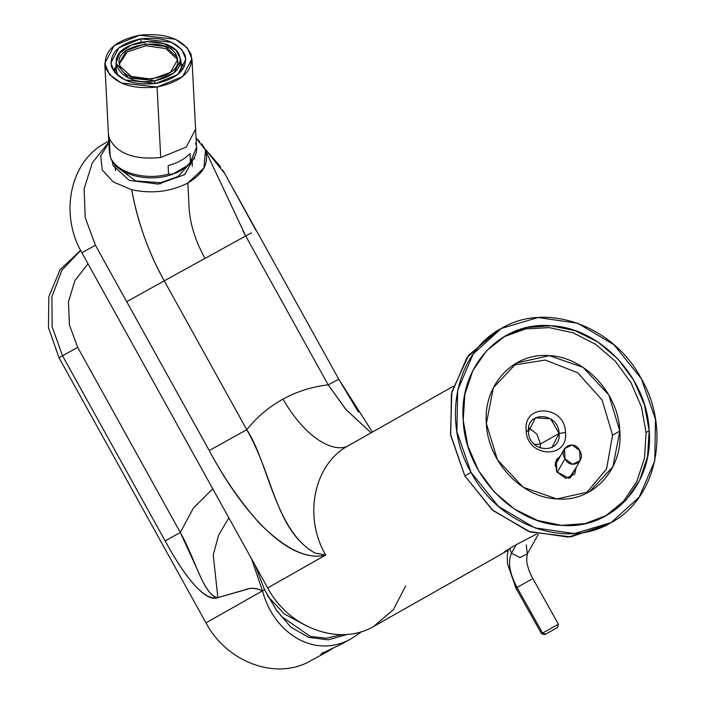 <?xml version="1.0" encoding="UTF-8"?>
<svg xmlns="http://www.w3.org/2000/svg" width="704" height="704" viewBox="0 0 704 704"><rect width="100%" height="100%" fill="white"/><g stroke="black" fill="none" stroke-linecap="round" stroke-linejoin="round"><path stroke-width="1.06" d="M255.244 565.488L264.563 589.706L262.495 590.85L251.539 558.8L262.495 590.85L264.563 589.706L276.426 610.13L264.563 589.706L255.244 565.488M282.163 617.118L276.426 610.13L282.577 617.311M276.426 610.13L290.814 627.123L308.616 637.34L328.178 639.822L347.662 634.33L328.178 639.822L308.616 637.34L290.814 627.123L276.426 610.13M351.419 638.651C314.521 659.595 273.61 633.09 262.495 590.85C256.476 587.972 251.09 587.532 246.347 589.538L217.87 597.617L213.233 554.902L218.645 534.996L228.844 517.862L218.645 534.996L213.233 554.902L217.87 597.617L244.737 589.864C249.964 587.594 255.878 587.919 262.495 590.85C273.61 633.098 314.521 659.595 351.419 638.651L361.935 631.488L351.419 638.651L339.715 645.005C324.79 651.834 319.018 654.87 322.406 654.122L332.737 648.454L326.938 651.939L320.681 654.412M310.438 660.906C276.839 680.407 227.322 663.045 205.982 622.864C227.322 663.045 276.839 680.407 310.438 660.906L326.938 651.939M205.982 622.864L262.495 590.85L205.982 622.864L59.022 357.746L62.515 355.775L165.141 540.91C180.787 569.906 204.037 603.495 217.87 597.617C201.397 602.439 178.033 564.599 165.141 540.91L180.321 532.488C184.888 540.61 190.3 552.402 196.557 567.882C201.538 579.876 210.294 598.444 217.87 597.617C208.419 596.473 202.136 580.21 196.557 567.882L180.321 532.488L77.695 347.345L69.414 324.958L68.455 301.77L74.914 280.544L88.035 263.824L74.914 280.553L68.455 301.761L69.414 324.94L77.695 347.345L180.321 532.488L165.141 540.91L62.515 355.775L52.122 326.735L51.902 296.859L61.873 270.222L80.67 250.474L61.864 270.239L51.902 296.85L52.122 326.709L62.515 355.775L77.695 347.345L59.022 357.746L48.444 327.606L48.822 296.727L60.095 269.65L80.608 250.351L60.095 269.65L48.822 296.727L48.444 327.606L59.022 357.746L205.982 622.864M212.749 488.822L193.486 507.927L180.321 532.488L193.486 507.927L212.749 488.822M322.406 654.122L322.74 652.423L322.406 654.122C319.018 654.87 324.79 651.834 339.715 645.005M344.018 642.294L344.458 641.942M119.416 63.967L127.239 51.938L145.878 45.751L165.836 48.558L176.968 58.942L177.452 60.975L176.871 57.024L176.968 58.942L165.836 48.558L145.878 45.751L127.239 51.938L119.416 63.967M119.891 66L119.319 63.017L126.359 50.582L144.998 43.912L165.422 46.517L176.871 57.024L177.443 60.016L170.403 72.45L151.765 79.121L131.34 76.516L119.891 66C125.638 88.581 186.138 79.05 176.871 57.024C171.125 34.443 110.625 43.982 119.891 66M154.88 80.819C120.956 87.428 100.47 56.311 131.366 45.1C147.611 37.981 172.005 42.178 178.578 53.214C184.158 66.458 176.255 75.662 154.88 80.819L173.853 73.04L180.831 59.84L175.991 50.142L163.768 43.481L147.444 41.633L131.366 45.1L119.794 52.994L115.931 63.193L128.251 77.792L154.88 80.819L155.021 83.591L154.88 80.819M180.321 72.002L181.201 67.54L180.321 72.002M180.831 59.84L181.201 67.54L182.75 69.291L181.183 66.695M116.503 74.36L116.283 70.083L117.858 75.548L116.283 70.083L115.931 63.193M114.875 70.391L116.054 65.683L114.875 70.391L114.998 72.785L114.875 70.391L116.274 69.274L114.875 70.391M115.227 67.663L113.362 70.62M155.883 83.459L125.074 79.957L114.822 72.574L110.827 63.07L118.897 47.793L140.844 38.799L141.029 42.354L140.844 38.799L171.653 42.31L181.905 49.685L185.9 59.198L177.822 74.466L155.883 83.459C177.786 78.619 187.546 69.238 185.161 55.334C178.411 42.117 163.636 36.599 140.844 38.799C118.941 43.648 109.182 53.02 111.566 66.933C118.316 80.15 133.082 85.659 155.883 83.459M184.149 66.959L181.007 63.219M139.63 35.2C166.1 32.648 183.26 39.046 191.092 54.402C193.864 70.55 182.53 81.435 157.089 87.058C130.618 89.61 113.467 83.213 105.635 67.866C102.863 51.718 114.198 40.823 139.63 35.2L114.145 45.646L104.773 63.378L109.41 74.422L121.317 82.993L157.089 87.058L182.582 76.622L191.954 58.881L187.308 47.837L175.41 39.266L139.63 35.2M191.954 58.881L196.522 147.338L190.458 161.999C185.284 169.198 174.17 175.314 168.564 174.055C144.602 181.025 114.576 171.899 110.194 156.314L109.27 138.318C117.102 153.666 134.262 160.072 160.732 157.52L186.217 147.074L195.589 129.202L186.217 147.074L160.732 157.52C134.262 160.072 117.102 153.666 109.27 138.318L108.398 133.698L109.27 138.318L110.194 156.314L109.34 151.826L104.773 63.378M160.732 157.52L157.089 87.058L160.732 157.52M110.194 156.314L110.317 156.957L110.194 156.314C114.576 171.899 144.602 181.025 168.564 174.055L168.124 165.634C177.514 163.055 184.809 159.034 190.027 153.578L190.458 161.999L196.522 147.33C197.393 152.231 194.744 158.092 188.584 164.93L190.458 161.999L190.027 153.578C184.809 159.034 177.514 163.055 168.124 165.634L168.564 174.055L172.41 174.328L188.584 164.93M196.442 146.379L195.659 142.85M160.591 182.723L135.582 180.928L119.944 169.18L135.582 180.928L160.591 182.723L160.776 183.779L160.591 182.723L178.042 176.502L187.766 165.651L178.042 176.502L160.591 182.723M115.641 170.438L114.99 164.789L115.641 170.438M192.236 160.794L192.236 166.364M115.562 170.324L114.972 166.892M112.473 163.187L112.64 161.735L112.473 163.187M194.251 157.52L194.568 158.946L194.251 157.52M113.062 165.51L112.244 161.093L113.062 165.51L129.342 180.426L158.365 184.078L184.774 174.53L194.586 156.842L184.624 174.645L158.215 184.096L129.272 180.4L113.062 165.51M199.822 141.566L196.046 138.142L205.031 149.301C209.642 162.228 203.905 173.466 187.827 183.022C170.623 191.796 151.897 194.022 131.648 189.702L113.256 181.94L102.256 169.981L100.698 156.024L108.865 142.648L100.698 156.024L102.256 169.981L113.247 181.94L131.648 189.702C151.897 194.022 170.623 191.796 187.827 183.022L203.922 167.992L205.471 150.41L205.031 149.318M251.592 232.866L245.687 235.998L242.88 230.903M206.105 152.073L205.63 150.85M220.722 166.927L204.679 148.526L224.946 173.853L256.018 230.516M204.248 147.664L201.828 143.898M205.471 150.41L245.687 235.998L204.97 258.421C195.413 240.882 190.133 224.171 189.13 208.27L187.827 183.022L189.13 208.27C190.133 224.171 195.413 240.882 204.97 258.421L164.252 280.834C148.377 252.208 137.518 221.83 131.648 189.702C137.94 223.01 148.808 253.387 164.252 280.834L143.317 292.477M127.626 301.206L126.72 301.708L95.392 245.177L85.193 217.483L84.137 188.813L92.356 162.668L108.838 142.234M95.392 245.177L209.238 450.56C244.992 517.651 290.946 564.001 325.67 555.06L267.678 587.91L81.919 252.806L95.392 245.177L81.919 252.806C59.039 213.629 70.374 160.943 105.556 142.912M222.807 170.183L224.946 173.853M358.442 412.06L338.791 379.236L233.411 189.13M228.747 180.717L226.459 176.581M372.425 432.071L338.791 379.236L256.274 230.384M338.791 379.236L328.196 384.859C312.039 386.698 296.965 391.459 282.973 399.142C268.998 406.859 256.925 417.041 246.761 429.695L164.252 280.834L245.687 235.998L328.196 384.859L346.122 409.737L371.131 432.81L345.682 409.253L328.196 384.859L338.791 379.236M245.687 235.998L328.196 384.859C312.039 386.698 296.965 391.459 282.973 399.142C268.998 406.859 256.925 417.041 246.761 429.695L209.238 450.56C223.265 476.925 239.835 500.984 258.931 522.729C285.094 549.094 307.34 559.865 325.67 555.06L314.802 552.983C275.194 530.913 268.074 461.402 246.761 429.695L164.252 280.834L126.72 301.708L209.238 450.56L246.761 429.695C273.68 476.502 275.502 530.068 314.802 552.983L325.67 555.069C302.799 515.891 314.134 463.197 349.316 445.166C338.166 453.121 309.214 444.145 282.973 399.142C309.214 444.145 338.166 453.121 349.316 445.166L453.288 386.285M81.919 252.806L267.678 587.91C288.772 628.074 339.557 646.562 373.604 626.481L393.325 609.752L405.654 586.036M508.068 550.326L505.859 551.584C500.474 554.092 509.978 548.178 515.143 545.292L536.756 533.949L515.143 545.292C509.978 548.178 500.474 554.092 505.859 551.584L373.604 626.481C339.557 646.562 288.772 628.074 267.678 587.91L325.688 555.06C302.799 515.891 314.134 463.197 349.316 445.166M576.048 467.746L574.737 474.074L565.787 478.412L556.75 471.777L556.345 459.809L560.331 456.122L555.254 462.678L556.75 471.777L568.902 478.342L576.048 467.746M505.859 551.584L503.914 552.438M498.159 330.299L468.6 355.291L451.845 391.882L450.525 434.315L464.851 475.93L493.002 510.55L530.358 532.013L570.874 536.853L608.027 524.304M612.577 435.151L606.575 468.917L585.842 493.574L606.575 468.917L612.577 435.151L619.828 431.042L612.894 466.77L589.538 491.665L556.838 498.934L523.151 487.238L497.385 459.686L486.367 423.562L493.302 387.834L516.648 362.947L549.349 355.67L583.035 367.365L608.802 394.918L619.828 431.042C618.394 392.797 584.285 356.646 548.689 355.634C512.97 352.651 483.094 385.211 486.367 423.562C487.802 461.806 521.902 497.957 557.498 498.969C593.217 501.952 623.093 469.392 619.828 431.042L612.577 435.151L602.14 400.066L577.702 372.777L545.336 360.078L513.102 365.13L545.336 360.078L577.702 372.777L602.14 400.066L612.577 435.151M552.024 447.41L559.09 433.444L565.532 432.511C568.427 459.862 526.61 457.521 526.152 430.302C526.61 457.521 568.427 459.862 565.532 432.511C565.074 405.302 523.257 402.952 526.152 430.302L528.458 431.719C528.81 452.892 561.334 454.714 559.09 433.444C558.73 412.271 526.205 410.45 528.458 431.719L526.152 430.302C523.257 402.952 565.074 405.302 565.532 432.511L559.09 433.444L540.443 443.995L559.09 433.444L550.642 418.827L535.41 417.806L528.458 431.719M611.169 522.606L604.956 526.126L568.146 537.082L528.546 531.379L492.246 509.89L464.851 475.93L471.064 472.41L464.851 475.93L450.683 435.31L451.431 393.756L466.99 357.5L495.018 331.998L501.23 328.478L473.202 353.98L457.644 390.236L456.896 431.79L471.064 472.41L498.458 506.37L534.758 527.859L574.367 533.562L611.169 522.606L639.197 497.103L654.755 460.856L655.503 419.294L641.335 378.673L613.95 344.714L577.65 323.224L538.041 317.522L501.23 328.478M471.064 472.41C440.994 420.922 455.884 351.683 502.119 327.976C546.867 301.594 613.615 325.89 641.335 378.673C671.405 430.162 656.515 499.4 610.28 523.107C565.532 549.49 498.793 525.193 471.064 472.41M649.185 430.751C647.187 377.458 599.667 327.087 550.062 325.679C500.298 321.517 458.656 366.898 463.214 420.332C465.221 473.625 512.741 523.996 562.338 525.404C612.11 529.566 653.743 484.194 649.185 430.751L646.078 432.511L644.53 458.022L636.83 481.466L623.498 501.266L605.422 516.085L623.498 501.266L636.83 481.466L644.53 458.022L646.078 432.511L649.185 430.751L647.548 456.738L639.522 480.542L625.68 500.5L606.989 515.222L585.182 523.582L561.422 525.351L537.319 520.397L514.474 509.062L494.446 492.105L478.57 470.668L467.922 446.195L463.214 420.332L464.86 394.346L472.877 370.55L486.719 350.583L505.419 335.861L527.226 327.501L550.977 325.732L575.089 330.686L597.925 342.021L617.954 358.978L633.829 380.415L644.477 404.888L649.185 430.751M503.87 336.758L525.659 328.926L549.261 327.598L573.109 332.842L595.646 344.335L615.366 361.293L630.978 382.624L641.441 406.894L646.078 432.511L641.441 406.894L630.978 382.624L615.366 361.293L595.646 344.335L573.109 332.842L549.261 327.598L525.659 328.926L503.87 336.758M540.214 448.043L540.443 443.995L536.853 434.069L528.686 427.68M534.512 444.462L540.443 443.995L534.512 444.462M564.951 458.762C557.973 447.797 573.971 438.83 579.7 450.498C586.678 461.463 570.68 470.43 564.951 458.762L572.563 464.297L580.07 460.636L579.7 450.498L572.088 444.963L564.582 448.624L564.951 458.762L557.172 472.498L564.951 458.762M556.679 627.968L545.626 634.146L557.498 627.502L558.422 624.193L532.84 578.609C529.126 571.745 527.05 565.558 526.618 560.032L527.314 553.846L526.24 544.949M545.626 634.146L544.808 634.621L541.508 633.688L542.599 633.063L545.626 634.146L542.599 633.063L557.33 624.818M517.018 587.479L531.749 579.234L517.018 587.479L542.599 633.063L517.018 587.479C509.485 573.118 507.646 561.686 511.5 553.194L519.895 557.568L527.314 553.846L519.895 557.568L511.5 553.194C507.646 561.686 509.485 573.118 517.018 587.479L515.926 588.104L541.508 633.688M509.582 548.557L511.5 553.194L516.366 544.597L511.5 553.194L509.582 548.557M342.17 634.603L326.19 638.22L310.262 636.381L282.462 617.17M181.192 66.73L181.236 67.566M172.41 174.328C148.764 183.005 116.019 175.261 110.317 156.957L109.34 151.835M206.404 152.838L206.765 153.701M104.878 143.29L108.777 141.082M306.627 625.997L284.266 613.914L267.309 595.716M255.499 566.553L255.341 565.655M508.332 549.331L507.258 555.412L507.505 563.754L515.926 588.104M527.314 553.846L538.349 534.354M570.275 477.954L580.043 460.689M554.998 465.546L564.582 448.624"/></g></svg>
